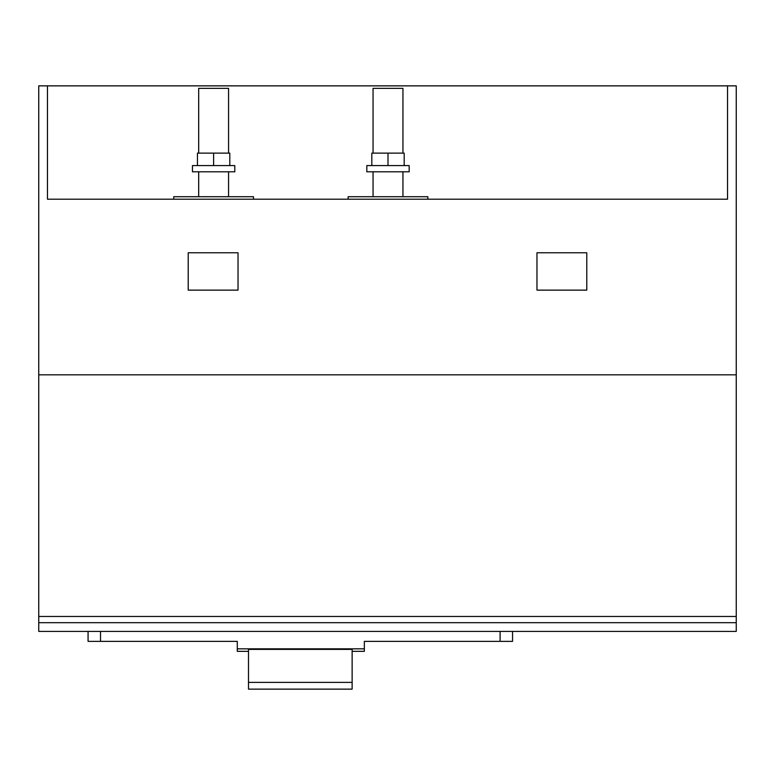 <?xml version="1.0" encoding="UTF-8"?>
<svg xmlns="http://www.w3.org/2000/svg" width="775" height="775" viewBox="0 0 775 775"><rect width="100%" height="100%" fill="white"/><g stroke="black" fill="none" stroke-linecap="round" stroke-linejoin="round"><path stroke-width="1.16" d="M234.796 171.808L234.796 165.579L192.452 165.579L192.452 171.808L234.796 171.808M253.483 199.204L253.483 196.714L173.765 196.714L173.765 199.204M409.171 171.808L409.171 165.579L366.827 165.579L366.827 171.808L409.171 171.808M197.441 165.579L197.441 153.121L229.807 153.121L229.807 165.579M213.619 165.579L213.619 153.121M427.858 199.204L427.858 196.714L348.14 196.714L348.14 199.204M402.942 153.121L402.942 88.35L373.056 88.35L373.056 153.121M373.056 171.808L373.056 196.714M402.942 171.808L402.942 196.714M371.816 165.579L371.816 153.121L404.182 153.121L404.182 165.579M387.994 165.579L387.994 153.121M228.567 153.121L228.567 88.35L198.681 88.35L198.681 153.121M198.681 171.808L198.681 196.714M228.567 171.808L228.567 196.714M586.782 290.131L536.968 290.131L536.968 252.766L586.782 252.766L586.782 290.131M238.032 290.131L188.218 290.131L188.218 252.766L238.032 252.766L238.032 290.131M727.531 199.204L727.531 85.86L736.25 85.86L736.25 374.829L38.75 374.829L38.75 85.86L47.469 85.86L47.469 199.204L727.531 199.204L727.531 85.86L47.469 85.86L47.469 199.204M500.098 631.402L500.098 641.371L364.337 641.371L364.337 648.84L237.286 648.84L237.286 641.371L88.069 641.371L88.069 631.402M352.131 651.339L364.337 651.339L364.337 648.84M237.286 648.84L237.286 651.339L248.494 651.339M500.098 641.371L512.556 641.371L512.556 631.402M38.75 374.829L38.75 631.402L736.25 631.402L736.25 622.683L38.75 622.683M736.25 374.829L736.25 616.464L38.75 616.464M736.25 616.464L736.25 622.683M352.131 689.14L248.494 689.14L248.494 649.392L352.131 649.392L352.131 689.14M352.131 682.387L248.494 682.387M100.527 641.371L100.527 631.402"/></g></svg>
